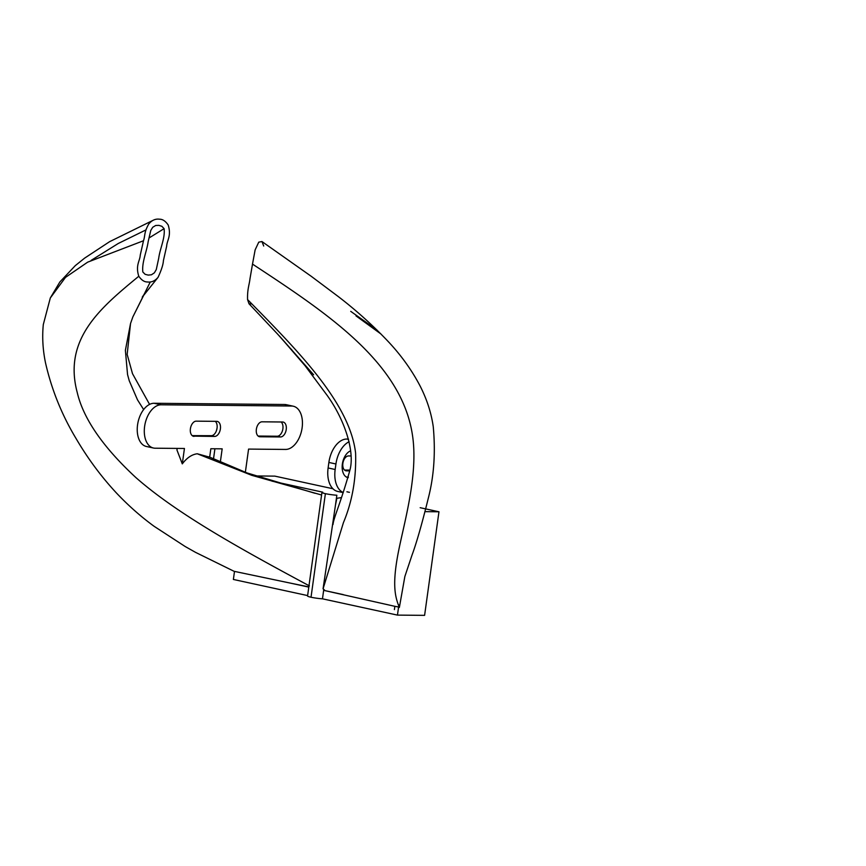 <?xml version="1.0" encoding="UTF-8"?>
<svg xmlns="http://www.w3.org/2000/svg" width="866" height="866" viewBox="0 0 866 866"><rect width="100%" height="100%" fill="white"/><g stroke="black" fill="none" stroke-linecap="round" stroke-linejoin="round"><path stroke-width="1.3" d="M321.578 494.995L251.735 475.315L197.264 453.773C191.862 454.466 186.872 457.833 182.293 463.873L184.436 448.48L155.133 448.209A22.018 13.347 -77.7 0 1 153.466 448.025A22.018 13.347 -77.7 0 1 144.622 426.375A22.018 13.347 -77.7 0 1 161.163 404.801L154.105 403.275A22.018 13.347 -77.7 0 0 137.564 424.849A22.018 13.347 -77.7 0 0 146.419 446.488L153.466 448.025M161.163 404.801L291.593 406.024A22.018 13.347 -77.7 0 1 293.26 406.208A22.018 13.347 -77.7 0 1 301.898 429.211A22.018 13.347 -77.7 0 1 285.574 449.432L248.574 449.086L245.349 472.338M182.293 463.873L176.956 450.017L177.173 448.415M143.637 409.564L137.488 399.821L129.251 380.769L127.551 374.534L125.386 350.329L130.539 323.505L132.855 316.924L150.251 282.024M138.787 276.254C141.483 280.108 144.351 282.013 147.404 281.97C151.409 282.522 154.949 280.985 158.056 277.337C161.433 270.095 163.219 264.509 163.414 260.59L166.673 246.128C166.954 240.304 171.565 236.115 168.21 225.03C165.525 221.101 162.635 219.163 159.528 219.206C155.458 218.643 151.864 220.245 148.736 224.023C143.864 232.662 145.315 235.476 143.496 240.748L140.238 255.178C139.956 260.937 135.302 265.288 138.787 276.254C100.835 307.538 62.893 338.822 77.236 392.515C83.374 418.657 102.881 446.986 135.767 477.469C177.378 514.188 242.469 549.964 308.989 585.676L309.4 585.903M308.826 586.91L291.084 583.262L308.794 587.105M272 481.139L322.737 492.169A9.558 0.953 7.9 0 0 321.935 492.429A9.558 0.953 7.9 0 0 325.389 493.663A9.558 0.953 7.9 0 0 336.842 495.233L335.488 504.986L336.863 498.275L341.323 497.636M343.196 594.585L323.646 590.341L322.477 598.817L397.462 615.109L398.587 606.979L394.853 606.319L394.398 609.599L394.853 606.319L323.646 590.341L323.787 589.389L324.761 590.352M291.084 583.262L234.502 571.398L233.376 579.451L307.614 595.581M148.995 237.998L164.096 228.667L161.877 226.297L158.879 225.366L155.696 225.474L152.73 227.271L150.771 230.443L148.162 241.657C146.744 251.714 141.743 262.214 142.825 271.978L145.131 274.316L148.216 275.107L151.453 274.782L154.375 272.822L156.281 269.564L158.716 258.22C159.994 248.401 165.287 238.172 164.096 228.667M220.3 462.303L222.172 448.837L210.839 448.729L209.669 457.194L197.264 453.773M398.338 604.804L399.821 605.128M425.087 511.654L438.965 511.784L420.183 507.703M349.431 492.332L346.898 491.78M332.945 488.749L274.858 476.127L255.762 475.954M398.587 606.979L399.367 607.456L404.855 576.529L411.967 555.247C416.481 543.09 421.948 524.006 428.356 497.993C433.985 476.148 435.62 452.409 433.26 426.776C431.322 413.017 426.938 399.41 420.086 385.965C411.707 369.977 400.969 355.049 387.871 341.182C372.488 324.988 355.915 310.071 338.13 296.453L311.262 276.319L261.943 241.538L263.708 246.009M397.462 615.109L424.6 615.358L438.965 511.784M322.477 598.817A9.558 0.953 -172.1 0 1 311.024 597.237A9.558 0.953 -172.1 0 1 307.56 596.014L321.935 492.429M399.367 607.456C395.21 597.118 391.724 585.264 398.631 550.744C404.346 522.22 417.141 478.216 413.158 440.545C405.126 364.554 328.82 314.326 252.504 264.098L255.134 249.884L258.75 242.166L261.943 241.538M335.488 504.986L323.061 588.826L343.445 522.599C352.332 501.306 356.381 478.097 355.59 452.994C349.777 403.275 298.673 351.423 247.568 299.571C247.243 289.157 249.343 284.697 249.96 278.917L252.504 264.098M323.061 588.826L323.787 589.389M251.898 303.966L249.007 303.76L247.568 299.571M348.349 477.069L346.389 477.047M350.979 455.96L348.554 455.938A7.567 4.59 102.3 0 0 342.947 462.877A7.567 4.59 102.3 0 0 345.913 470.79A7.567 4.59 102.3 0 0 346.487 470.855L349.734 470.877M350.665 450.84A13.856 8.4 102.3 0 0 342.265 464.836A13.856 8.4 102.3 0 0 347.926 477.653A13.856 8.4 102.3 0 0 348.175 477.707M349.117 441.714A23.88 14.473 102.3 0 0 335.932 463.981L335.164 469.491A23.88 14.473 102.3 0 0 343.25 492.494M343.207 492.624L337.708 491.433A23.88 14.473 -77.7 0 1 328.117 467.965L335.164 469.491M335.932 463.981L328.874 462.444L328.117 467.965M328.874 462.444A23.88 14.473 -77.7 0 1 346.811 439.04L348.543 439.419M348.446 439.062L346.811 439.04M344.538 470.065L349.875 470.108M234.48 571.506L195.499 552.335L185.172 546.511L154.094 526.29C140.736 516.537 128.125 505.376 116.282 492.83C101.16 476.549 87.802 458.525 76.208 438.781C61.843 414.976 51.614 389.646 45.497 362.789C42.813 349.81 42.077 337.069 43.3 324.577L50.315 297.969L65.513 277.369L87.661 262.16L143.496 240.748M215.266 421.331A7.642 4.633 -77.7 0 1 216.716 429.817A7.642 4.633 -77.7 0 1 211.304 435.695L192.198 435.641M217.139 427.382A13.813 8.379 -77.7 0 1 216.348 430.922M281.125 421.991A7.588 4.601 -77.7 0 1 282.554 430.413A7.588 4.601 -77.7 0 1 277.185 436.237L258.122 436.053M194.092 436.367A7.718 4.676 -77.7 0 1 193.508 436.302A7.718 4.676 -77.7 0 1 190.412 428.713A7.718 4.676 -77.7 0 1 196.203 421.157L216.738 421.352A7.642 4.633 -77.7 0 1 217.312 421.417A7.642 4.633 -77.7 0 1 220.31 429.395A7.642 4.633 -77.7 0 1 214.649 436.421L192.945 436.118M282.608 422.002A7.588 4.601 -77.7 0 1 283.182 422.067A7.588 4.601 -77.7 0 1 286.159 429.991A7.588 4.601 -77.7 0 1 280.53 436.962L259.995 436.767A7.588 4.601 -77.7 0 1 259.421 436.702A7.588 4.601 -77.7 0 1 256.368 429.244A7.588 4.601 -77.7 0 1 262.062 421.807L282.608 422.002M291.593 406.024L284.546 404.498A22.018 13.347 -77.7 0 1 286.213 404.682L293.26 406.208M284.546 404.498L154.105 403.275M213.48 459.099L214.92 448.772M311.024 597.237L325.389 493.663M346.92 477.328L348.208 477.61M345.372 470.606L346.487 470.855M259.995 436.767L258.869 436.529M280.53 436.962L277.185 436.237M214.649 436.421L211.304 435.695M132.855 316.924L144.395 293.931L142.251 297.146L157.731 277.748M130.539 323.505L127.161 354.4L132.498 373.668L149.569 404.39M208.923 456.804L247.016 472.933L315.007 493.284M381.029 334.049L356.002 315.884M376.959 330L350.73 311.349M249.007 303.76L277.737 334.244L313.622 374.772L279.339 335.911L305.113 365.777L327.132 395.351C344.917 420.075 355.168 452.084 349.788 470.606C340.414 503.86 333.616 517.792 333.031 524.482L333.042 524.46M292.004 350.102L291.095 349.074M91.114 260.395L118.274 243.476L145.932 229.923M153.596 220.061L109.646 241.657L84.608 258.144L75.288 265.635L59.862 281.97L50.315 297.969"/></g></svg>
